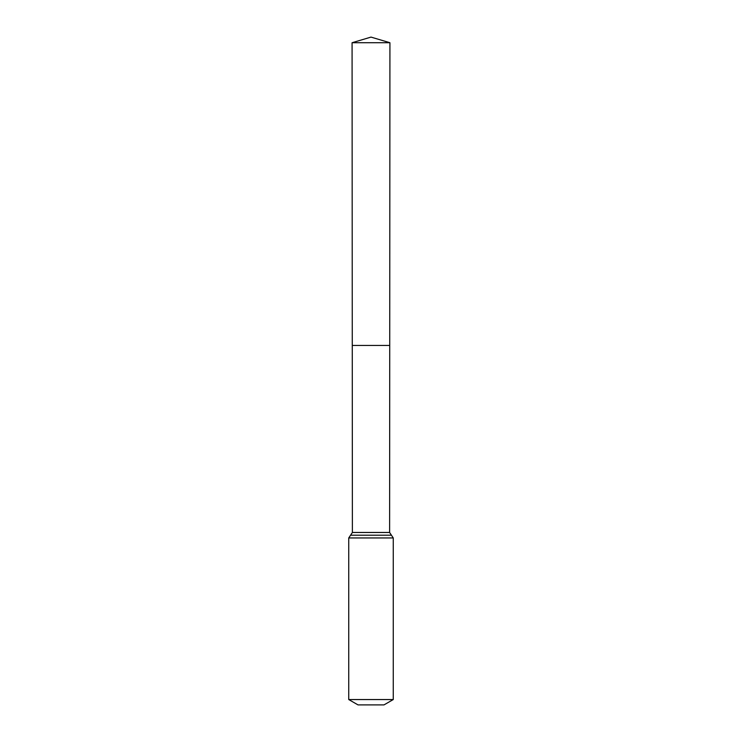 <?xml version="1.0" encoding="UTF-8"?>
<svg xmlns="http://www.w3.org/2000/svg" width="742" height="742" viewBox="0 0 742 742"><rect width="100%" height="100%" fill="white"/><g stroke="black" fill="none" stroke-linecap="round" stroke-linejoin="round"><path stroke-width="1.11" d="M348.74 699.548L393.26 699.548L383.985 704.9L358.015 704.9L348.74 699.548L348.74 537.95L352.385 532.468L389.615 532.468L389.921 42.721L352.079 42.721L371 37.1L389.921 42.721M352.385 532.468L352.264 345.438L389.736 345.438L352.264 345.438L352.079 42.721M393.26 699.548L393.26 537.95L389.615 532.468M371 345.438L389.736 345.438L389.921 42.721L371 37.1M348.74 537.95L393.26 537.95M350.567 535.214L391.433 535.214"/></g></svg>

